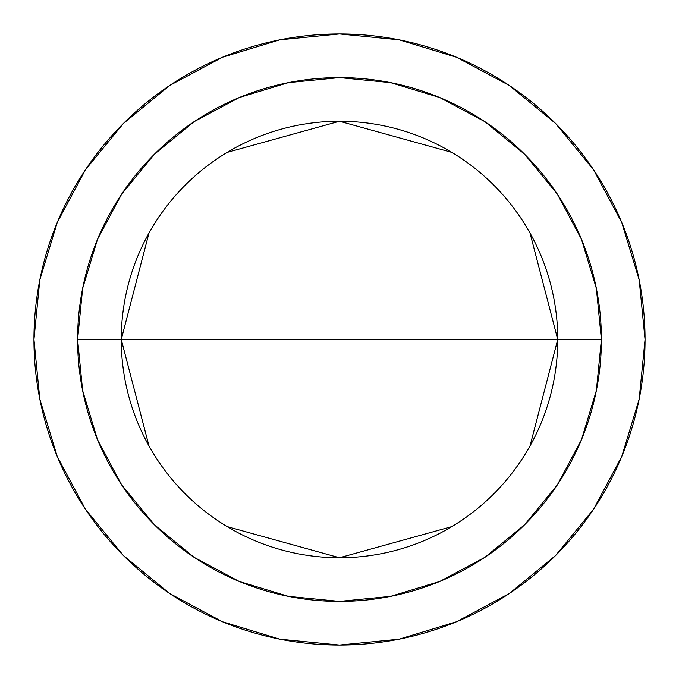 <?xml version="1.0" encoding="UTF-8"?>
<svg xmlns="http://www.w3.org/2000/svg" width="679" height="679" viewBox="0 0 679 679"><rect width="100%" height="100%" fill="white"/><g stroke="black" fill="none" stroke-linecap="round" stroke-linejoin="round"><path stroke-width="1.02" d="M148.981 445.976L121.252 339.5A218.248 218.248 0 0 0 339.5 557.748A218.248 218.248 0 0 0 557.748 339.5L601.399 339.5A261.899 261.899 0 0 1 339.5 601.399A261.899 261.899 0 0 1 77.601 339.5L557.748 339.5A218.248 218.248 0 0 1 339.5 557.748A218.248 218.248 0 0 1 121.252 339.5L148.981 233.024M530.019 233.024L557.748 339.5L530.019 445.976M451.874 526.598L339.5 557.748L227.126 526.598M33.95 339.5A305.55 305.55 0 0 1 339.5 33.95A305.55 305.55 0 0 1 645.05 339.5A305.55 305.55 0 0 1 339.5 645.05A305.55 305.55 0 0 1 33.95 339.5L39.823 399.108L57.206 456.432L85.444 509.258L123.442 555.558L169.742 593.556L222.568 621.794L279.892 639.177L339.5 645.05L399.108 639.177L456.432 621.794L509.258 593.556L555.558 555.558L593.556 509.258L621.794 456.432L639.177 399.108L645.05 339.5L639.177 279.892L621.794 222.568L593.556 169.742L555.558 123.442L509.258 85.444L456.432 57.206L399.108 39.823L339.5 33.95L279.892 39.823L222.568 57.206L169.742 85.444L123.442 123.442L85.444 169.742L57.206 222.568L39.823 279.892L33.95 339.5M601.399 339.5L596.366 390.595L581.462 439.729L557.264 485.001L524.689 524.689L485.001 557.264L439.729 581.462L390.595 596.366L339.5 601.399L288.405 596.366L239.271 581.462L193.999 557.264L154.311 524.689L121.736 485.001L97.538 439.729L82.634 390.595L77.601 339.5L82.634 288.405L97.538 239.271L121.736 193.999L154.311 154.311L193.999 121.736L239.271 97.538L288.405 82.634L339.5 77.601L390.595 82.634L439.729 97.538L485.001 121.736L524.689 154.311L557.264 193.999L581.462 239.271L596.366 288.405L601.399 339.5L121.252 339.5A218.248 218.248 0 0 1 339.5 121.252A218.248 218.248 0 0 1 557.748 339.5A218.248 218.248 0 0 0 339.5 121.252A218.248 218.248 0 0 0 121.252 339.5L77.601 339.5A261.899 261.899 0 0 1 339.5 77.601A261.899 261.899 0 0 1 601.399 339.5M593.556 169.742L555.558 123.442L509.335 85.503M169.742 85.444L123.442 123.442L85.503 169.665M85.444 509.258L123.442 555.558L169.665 593.497M509.258 593.556L555.558 555.558L593.497 509.335M227.126 152.402L339.5 121.252L451.874 152.402"/></g></svg>
